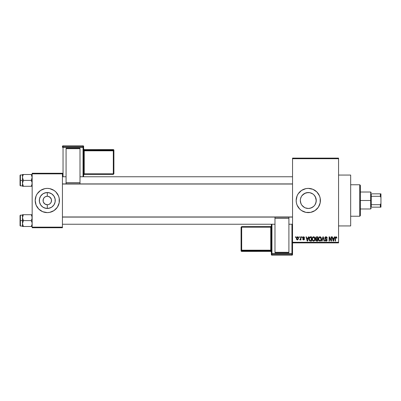 <?xml version="1.0" encoding="UTF-8"?>
<svg xmlns="http://www.w3.org/2000/svg" width="401" height="401" viewBox="0 0 401 401"><rect width="100%" height="100%" fill="white"/><g stroke="black" fill="none" stroke-linecap="round" stroke-linejoin="round"><path stroke-width="0.6" d="M46.701 204.695L44.942 204.024L43.383 202.124L44.942 204.024L47.298 204.741L47.298 208.47A7.97 7.97 0 0 1 39.328 200.5A7.97 7.97 0 0 1 47.298 192.53L47.298 196.259L45.679 196.585L47.298 196.259A4.241 4.241 0 0 0 43.062 200.5A4.241 4.241 0 0 0 47.298 204.741L47.248 204.741M43.774 198.144L43.383 198.876L44.3 197.503L45.679 196.585M310.885 208.034L308.284 208.47L306.71 208.309L308.284 208.47A7.97 7.97 0 0 1 300.319 200.5A7.97 7.97 0 0 1 308.284 192.53L305.221 193.147L302.128 195.437M302.128 205.563L304.745 207.638M301.372 204.465L300.469 202.064L300.93 203.563L300.319 200.5L300.474 198.926L301.362 196.555M301.657 196.074L303.858 193.873L306.73 192.686L309.853 192.686L312.865 193.979M308.279 188.39A12.11 12.11 0 0 0 305.933 188.62M303.642 189.317A12.11 12.11 0 0 0 301.562 190.425L305.923 188.62A12.11 12.11 0 0 0 303.662 189.307M296.404 198.144A12.11 12.11 0 0 0 296.404 202.856L296.174 200.5L297.096 195.863L298.214 193.773L301.557 190.43A12.11 12.11 0 0 0 296.409 198.129M296.409 202.871A12.11 12.11 0 0 0 303.642 211.683M303.662 211.693A12.11 12.11 0 0 0 305.913 212.375L301.557 210.57L299.722 209.061L297.096 205.137L296.409 202.861M305.933 212.38A12.11 12.11 0 0 0 308.279 212.61M305.923 188.62L308.284 188.39A12.11 12.11 0 0 1 320.394 200.5A12.11 12.11 0 0 1 308.284 212.61A12.11 12.11 0 0 1 296.174 200.5A12.11 12.11 0 0 1 308.284 188.39L312.92 189.312L316.85 191.939L319.477 195.863L320.163 198.139L320.163 202.861L318.354 207.227L315.016 210.57L310.65 212.38L305.923 212.38M338.564 225.933L350.674 225.933L350.674 175.067L338.564 175.067L350.674 175.067L350.674 225.933L338.564 225.933M40.551 196.259L42.872 193.873L45.744 192.686L48.852 192.686L51.724 193.873L53.924 196.074L55.112 198.946L55.112 202.054L53.924 204.926L51.724 207.127L48.852 208.314L45.744 208.314L42.872 207.127L40.671 204.926L39.483 202.054L39.483 198.946L40.671 196.074M46.471 204.655L47.298 204.741A4.241 4.241 0 0 1 43.062 200.5A4.241 4.241 0 0 1 47.298 196.259L48.125 196.345L47.298 196.259A4.241 4.241 0 0 1 51.539 200.5A4.241 4.241 0 0 1 47.298 204.741L47.338 204.741M55.864 191.939A12.11 12.11 0 0 0 36.11 205.132L35.188 200.5L36.11 195.863L37.228 193.773L40.571 190.43L44.937 188.62L47.298 188.39L49.664 188.62L54.03 190.43L55.864 191.939L58.486 195.863L59.178 198.139L59.178 202.861L57.368 207.227L54.03 210.57L49.664 212.38L47.298 212.61A12.11 12.11 0 0 1 35.188 200.5A12.11 12.11 0 0 1 47.298 188.39A12.11 12.11 0 0 1 59.408 200.5A12.11 12.11 0 0 1 47.298 212.61L42.666 211.688A12.11 12.11 0 0 0 58.491 195.868L57.368 193.773M38.737 209.061A12.11 12.11 0 0 0 42.661 211.688L38.737 209.061L36.11 205.137L37.228 207.227M48.125 204.655L48.922 204.415L48.125 204.655M51.218 198.876L49.654 196.976L48.125 196.345L50.295 197.503L51.458 199.673L51.218 202.124L50.295 203.497L48.922 204.415M292.54 158.716L292.54 242.284L338.564 242.284L338.564 158.716L292.54 158.716L292.54 158.114L338.564 158.114L338.564 158.716L338.564 158.114L292.54 158.114L292.54 242.886L338.564 242.886L338.564 158.716L292.54 158.716M299.036 237.437L299.036 236.831L299.422 236.831L299.422 237.437L299.036 237.437L299.422 237.437L299.422 236.831L299.036 236.831L299.422 236.831L299.422 237.437L299.036 237.437L299.036 236.831L299.036 237.437M300.544 239.512L300.118 239.968L299.753 239.803L300.504 239.061L300.58 236.831L300.966 236.831L300.966 239.913L300.58 239.913L300.58 239.422L300.214 239.953L299.753 239.803L299.863 239.367L300.449 239.217L300.58 238.43L300.504 239.061L299.753 239.803L300.118 239.968L300.58 239.422L300.58 239.913L300.966 239.913L300.966 236.831L300.58 236.831L300.966 236.831L300.966 239.913L300.58 239.913M301.677 237.437L301.677 236.831L302.063 236.831L302.063 237.437L301.677 237.437L302.063 237.437L302.063 236.831L301.677 236.831L302.063 236.831L302.063 237.437L301.677 237.437L301.677 236.831L301.677 237.437M302.67 237.773L303.226 236.841L304.279 237.066L304.544 237.768L303.577 237.217L303.056 237.698L304.419 238.735L304.189 239.788L303.442 239.958L302.87 239.592L302.725 239.091L303.607 239.527L304.103 239.151L302.925 238.46L302.67 237.773L304.103 239.151L303.607 239.527L302.725 239.091L303.617 239.968L304.489 239.091L303.056 237.698L303.577 237.217L304.544 237.768L303.602 236.775L302.67 237.773M308.379 236.831L308.043 238.099L308.379 236.831L308.78 236.831L307.607 241.071L307.201 241.071L305.973 236.831L306.379 236.831L306.71 238.099L308.043 238.099L306.71 238.099L306.379 236.831L305.973 236.831L307.201 241.071L307.607 241.071L308.78 236.831L308.379 236.831L308.78 236.831L307.607 241.071L307.201 241.071L305.973 236.831L306.379 236.831M313.627 236.775L314.524 237.171L315.026 238.139L314.715 240.505L313.442 241.111L312.284 239.978L312.339 237.778L312.85 237.046L313.627 236.775L312.519 237.427L312.138 238.946C312.073 240.124 312.569 240.851 313.622 241.126C314.7 240.841 315.196 240.099 315.111 238.896L314.73 237.442L313.707 236.78M319.787 236.785L320.599 236.956L321.236 237.778L321.141 240.349L320.474 241.016L319.772 241.111L318.615 239.978L318.67 237.778L319.181 237.046L319.958 236.775L318.85 237.427L318.469 238.946C318.404 240.124 318.9 240.851 319.953 241.126C321.031 240.841 321.527 240.099 321.442 238.896L321.126 237.552M336.198 236.79L336.695 237.191L336.855 238.099L336.469 238.154L336.138 237.297L335.612 237.527L335.537 241.071L335.151 241.071L335.286 237.267L336.023 236.775L335.151 238.194L335.151 241.071L335.537 241.071L335.592 237.593L336.003 237.272L336.469 238.154L336.855 238.099L336.624 237.076L336.023 236.775L336.624 237.076M334.359 236.831L334.028 238.099L334.359 236.831L334.765 236.831L333.592 241.071L333.186 241.071L331.958 236.831L332.359 236.831L332.695 238.099L334.028 238.099L332.695 238.099L332.359 236.831L331.958 236.831L333.186 241.071L333.592 241.071L334.765 236.831L334.359 236.831L334.765 236.831L333.592 241.071L333.186 241.071L331.958 236.831L332.359 236.831M331.131 236.831L331.131 240.224L331.131 236.831L331.517 236.831L331.517 241.071L331.106 241.071L329.482 237.673L329.482 241.071L329.096 241.071L329.096 236.831L329.507 236.831L331.131 240.224L329.507 236.831L329.096 236.831L329.096 241.071L329.482 241.071L329.482 237.673L331.106 241.071L331.517 241.071L331.517 236.831L331.131 236.831L331.517 236.831L331.517 241.071L331.106 241.071M326.003 236.775L324.8 238.009L325.126 237.121L326.133 236.78L326.955 237.202L327.276 238.209L326.89 238.264L326.153 237.292L325.236 237.703L325.366 238.465L326.73 239.046L327.151 239.753L326.875 240.795L326.068 241.126L325.211 240.76L324.91 239.858L325.296 239.803L325.552 240.465L326.128 240.63L326.68 240.334L326.72 239.618L325.131 238.846L324.8 238.009L325.386 239.016L326.66 239.517L326.78 239.948L326.058 240.63L325.296 239.803L324.91 239.858L326.068 241.126L327.166 239.963L325.186 237.999L325.968 237.272L326.89 238.264L327.276 238.209L326.133 236.78M323.041 237.663L322.103 241.071L321.697 241.071L322.91 236.831L323.286 236.831L324.429 241.071L324.028 241.071L323.121 237.327L322.103 241.071L321.697 241.071L322.103 241.071L323.121 237.327L324.028 241.071L324.429 241.071L323.286 236.831L322.91 236.831L323.286 236.831L324.429 241.071L324.028 241.071L323.196 237.663M316.725 236.831L315.552 238.079L316.128 236.936L317.918 236.831L317.918 241.071L315.948 240.79L315.667 239.878L316.078 239.116L315.552 238.079L316.078 239.116L315.662 240.004L316.72 241.071L317.918 241.071L317.918 236.831L316.725 236.831L317.918 236.831L317.918 241.071L316.72 241.071M309.291 237.517L310.459 236.831C309.387 237.056 308.9 237.768 309.001 238.976L309.602 237.101L311.587 236.831L311.587 241.071L309.642 240.851L309.001 238.976L309.898 240.991L311.587 241.071L311.587 236.831L310.459 236.831L311.587 236.831L311.587 241.071M297.016 239.878L296.339 238.405L296.895 236.931L298.118 237.111L298.444 238.911L297.547 239.963L296.469 239.242L296.339 238.405L297.412 239.968L298.489 238.374L297.482 236.78M295.402 237.437L295.402 236.831L295.788 236.831L295.788 237.437L295.402 237.437L295.788 237.437L295.788 236.831L295.402 236.831L295.788 236.831L295.788 237.437L295.402 237.437L295.402 236.831L295.402 237.437M32.16 173.252L62.436 173.252L62.436 173.859L32.16 173.859L32.16 227.141L62.436 227.141L62.436 173.252L32.16 173.252L32.16 173.859L32.16 173.252M32.16 227.748L62.436 227.748L62.436 173.859L32.16 173.859L32.16 227.748L32.16 227.141L62.436 227.141L62.436 227.748L32.16 227.748M57.368 207.227L58.486 205.137M37.228 193.773L36.11 195.863M51.724 193.873L50.351 193.137L47.298 192.53A7.97 7.97 0 0 1 55.268 200.5A7.97 7.97 0 0 1 47.298 208.47L47.298 204.741A4.241 4.241 0 0 0 51.539 200.5A4.241 4.241 0 0 0 47.298 196.259L47.298 192.53L44.25 193.137L42.872 193.873M48.125 196.345L47.353 196.259M50.822 202.856L51.218 202.124M43.774 202.856L43.143 201.327L43.383 198.876M47.298 204.741L46.747 204.7M292.54 242.886L292.54 242.284L338.564 242.284L338.564 242.886L292.54 242.886L292.54 253.683A0.607 0.607 180 0 1 291.938 254.284L291.938 255.186L271.953 255.186L271.953 254.284L291.938 254.284L291.938 255.186L271.953 255.186L271.347 254.58A0.607 0.607 -0 0 0 271.953 255.186L271.953 254.284A0.607 0.607 180 0 1 271.347 253.683L271.347 254.58L271.347 253.683L291.938 253.658L291.938 224.239L291.938 253.658L271.953 253.658L271.953 224.239L271.953 253.658L271.347 253.683L271.953 254.284L271.953 253.658L271.953 254.284L291.938 254.284L291.938 253.658L291.938 254.284L292.54 253.683L291.938 253.658L292.54 253.683L292.54 242.886M311.783 207.658L311.346 207.858M312.85 207.031L313.923 206.134L311.336 207.863L309.843 208.314L308.284 208.47L305.216 207.853M315.251 196.625L316.254 200.505L315.637 203.573L314.79 205.101M313.948 206.109L314.439 205.563M316.098 202.059L316.098 198.931L315.637 197.427L316.103 198.946L316.103 202.054L314.905 204.936L313.923 206.134M315.642 203.558L314.91 204.931M314.785 195.883L315.647 197.452M313.833 194.781L312.715 193.878L313.923 194.866L315.637 197.427M311.351 193.147L311.657 193.282M304.875 193.297L308.284 192.53L309.853 192.686L312.715 193.873M300.319 200.5L300.474 198.926M305.236 207.863L303.848 207.122L301.657 204.926M306.72 208.314L305.687 208.034M308.294 212.61A12.11 12.11 0 0 0 312.91 211.693M312.925 211.688A12.11 12.11 0 0 0 312.925 189.312M312.91 189.307A12.11 12.11 0 0 0 308.294 188.39M318.354 207.227L319.477 205.137M319.477 195.863L318.354 193.773M300.469 198.946L300.925 197.452M309.853 192.686L308.284 192.53A7.97 7.97 0 0 1 316.254 200.5A7.97 7.97 0 0 1 308.284 208.47L309.853 208.314L312.725 207.116M314.439 195.437L313.913 194.861M325.557 240.465L325.326 240.034M336.855 238.099L336.464 238.014M336.073 237.277L335.537 238.159L336.038 237.272M335.537 241.071L335.151 241.071L335.151 238.074M335.156 237.958L335.216 237.492M333.537 239.828L333.898 238.595L333.537 239.828M333.201 239.973L332.825 238.595L333.898 238.595L332.825 238.595L333.261 240.194M329.482 241.071L329.096 241.071L329.096 236.831L329.507 236.831M326.92 237.161L327.276 238.209L326.89 238.264L326.645 237.562M325.276 237.628L325.186 237.999M326.003 238.755L325.502 238.565M327.166 239.963L327.101 240.41M326.594 241.011L326.294 241.106M326.183 241.121L325.717 241.081M324.915 239.978L325.316 239.963M325.757 240.585L326.198 240.62M326.775 240.049L326.66 239.517L325.797 239.161M326.78 239.948L326.66 239.517L325.386 239.016M324.94 238.605L324.83 238.319M324.985 237.307L325.497 236.866M325.522 236.856L325.878 236.78M322.91 236.831L321.697 241.071L322.91 236.831M321.221 237.748L321.351 238.124M321.427 239.272L321.381 239.628M320.048 241.121L320.474 241.011M319.422 241.001L319.151 240.826M318.785 240.364L318.504 239.497M318.489 238.555L318.549 238.154M318.564 238.099L318.514 238.354M319.321 236.951L319.782 236.79M320.965 237.302L320.284 236.821M320.599 236.956L320.86 237.176M319.873 240.625L320.494 240.46M319.261 240.314L319.797 240.615M319.051 239.988L319.953 240.63L319.021 239.918L318.855 238.961C318.785 238.054 319.151 237.492 319.958 237.272L319.071 237.868L318.855 238.961L318.98 238.069M319.888 237.277L320.469 237.432L319.958 237.272L321.056 238.891L320.605 240.369L321.056 238.891C321.146 239.823 320.775 240.405 319.953 240.63L320.023 240.625M321.046 238.615L320.574 237.517M320.935 238.074L320.67 237.618M316.615 241.066L316.304 241.016M316.299 241.016L315.948 240.79M316.078 240.906L315.823 240.615M315.732 240.425L315.667 240.114M315.662 240.004L316.028 239.156M315.943 239.036L315.662 238.675M315.838 237.161L316.128 236.936M315.938 238.074L316.018 237.663L315.938 238.074L316.775 238.816L315.938 238.074L316.319 237.382L315.938 238.074L316.163 238.655L317.532 238.816L316.775 238.816M316.635 240.57L317.532 240.575L317.532 239.312L316.404 239.352L316.048 239.933L316.404 239.352L317.532 239.312L317.532 240.575L316.865 240.575L316.048 239.933L316.69 240.57M316.81 239.312L316.404 239.352L316.058 240.089M316.414 237.352L317.532 237.327L317.532 238.816L317.532 237.327L316.319 237.382M314.91 237.783L315.021 238.124M315.096 239.287L315.051 239.648M314.6 240.655L313.532 241.121M313.091 241.001L312.815 240.821M312.469 237.512L312.84 237.056M312.85 237.046L313.291 236.821M313.798 236.785L314.128 236.881M314.269 236.956L314.529 237.176M312.209 239.678L312.564 240.545M312.324 240.079L312.454 240.364L312.324 240.079M313.542 240.625L314.163 240.46M312.93 240.314L313.467 240.615M312.72 239.988L313.622 240.63L312.69 239.918L312.524 238.961C312.454 238.054 312.82 237.492 313.627 237.272L312.74 237.868L312.524 238.961L312.655 238.069M314.494 237.833L314.163 237.452M313.557 237.277L314.138 237.432L313.627 237.272L314.725 238.891L314.274 240.369L314.725 238.891C314.815 239.823 314.444 240.405 313.622 240.63L313.692 240.625M314.715 238.615L314.339 237.618M310.509 241.071L309.898 240.991L310.509 241.071M309.291 240.405L309.066 239.728M309.171 240.129L309.011 239.277M309.783 237.547L309.542 237.943L311.201 237.327L311.201 240.575L309.973 240.49L309.387 238.981L309.487 238.119M310.284 237.342L309.853 237.492M309.432 239.572L309.973 240.49L311.201 240.575L311.201 237.327L310.434 237.327M309.662 240.209L310.519 240.575M309.682 237.668L309.392 239.191M307.552 239.828L307.913 238.595L307.552 239.828M307.377 240.63L307.161 239.758L307.412 240.43M307.161 239.758L307.276 240.194M306.84 238.595L307.913 238.595L306.84 238.595M304.544 237.768L304.108 237.598M303.808 237.257L304.158 237.823L303.382 237.242M303.577 237.217L303.056 237.698L303.577 237.217L303.056 237.698L303.537 238.144L303.131 237.948M303.066 237.598L303.156 237.973L303.066 237.598M304.123 238.389L304.484 239.176M302.745 239.207L303.126 239.131M303.487 239.517L303.111 239.036L303.692 239.527M303.607 239.527L304.103 239.151L303.607 239.527L304.103 239.151L303.537 238.72L304.098 239.196M302.69 237.527L302.915 237.061M300.118 239.968L300.58 239.422L299.833 239.868M299.863 239.367L300.504 239.061M300.58 236.831L300.58 238.43M298.053 237.036L298.334 237.447M298.379 237.577L298.444 237.838M297.347 236.78L296.339 238.405M296.379 237.863L296.585 237.262M296.986 236.881L297.276 236.785M296.384 238.931L296.464 239.227M297.066 237.347L296.75 238.009M296.785 237.823L296.79 238.936L297.241 239.497L296.725 238.374L297.402 237.217L298.103 238.374L297.517 239.522L298.038 238.926L298.008 237.713M298.078 237.999L297.311 237.227L297.848 237.432M333.301 240.364L333.487 240.024M309.542 237.943L309.397 238.72M296.73 238.189L296.73 238.565M297.888 239.262L298.038 238.926M298.078 238.745L298.093 238.189M42.872 207.127L44.25 207.863L47.298 208.47L50.351 207.863L51.724 207.127M359.757 184.756L360.364 185.362L360.364 215.638L359.757 216.244L350.674 216.244L359.757 216.244L359.757 184.756L350.674 184.756L359.757 184.756L359.757 216.244L360.364 215.638L360.364 185.362L359.757 184.756M22.541 218.43L22.471 220.605L23.383 220.605L22.471 217.658L23.383 214.71L31.248 214.71L32.095 216.881L32.095 218.42L31.248 220.605L23.383 220.605L22.541 218.43M31.905 214.71L22.471 214.71L22.471 220.605L20.05 220.605L20.05 225.693L20.05 215.517L20.05 220.605L20.411 220.605L20.411 215.152L20.411 220.605L22.471 220.605L22.471 223.552L23.383 220.605L31.248 220.605L32.095 222.776L32.095 224.314L31.248 226.5L23.383 226.5L22.471 223.552L22.471 226.5L32.095 226.5L31.248 226.5L31.91 225.066M32.16 226.5L31.248 226.5M22.526 224.239L23.383 226.5L22.471 223.552L22.471 226.5L23.383 226.5M32.11 216.971L31.905 216.139L32.095 218.42L31.248 220.605L32.095 222.776L32.11 224.239M23.383 214.71L22.536 216.886L23.383 214.71L22.536 214.71L23.383 214.71L22.727 216.144M22.727 214.71L22.471 214.71L22.727 214.71L22.471 214.71L22.526 216.971M22.471 223.633L23.383 220.605L22.471 220.605L22.471 223.552M20.411 220.605L20.411 226.054L20.411 220.605M22.536 224.314L22.727 225.066L22.536 224.314M31.278 214.761L31.91 216.144M292.54 217.086L62.436 217.086L292.54 217.086M62.436 183.914L292.54 183.914L62.436 183.914M371.261 193.838L371.261 196.305L371.261 193.838L380.343 193.838L371.261 193.838M371.261 200.5L371.261 196.305L371.261 204.695L371.261 200.5L370.654 200.5L371.261 200.5M360.364 192.024L370.654 192.024L370.654 200.5L370.654 192.024L371.261 192.63M360.364 200.5L370.654 200.5L360.364 200.5M371.261 207.162L371.261 204.695L371.261 207.162L380.95 207.162L380.95 203.402L380.343 204.695L371.261 204.695L380.343 204.695L380.343 207.162L380.343 204.695L380.95 203.402L380.95 207.162L371.261 207.162M360.364 208.976L370.654 208.976L370.654 200.5L370.654 208.976L371.261 208.37M380.95 193.838L380.343 193.838L380.343 196.305L380.95 197.598L380.95 203.402L380.95 193.838L380.95 197.598L380.343 196.305L380.343 193.838L380.95 193.838M371.261 196.305L380.343 196.305L371.261 196.305M32.11 176.761L31.248 174.5L23.383 174.5L32.16 174.5L31.248 174.5L32.16 177.448L31.248 180.395L32.16 180.395L31.248 180.395L32.095 182.57L31.905 184.861L32.095 184.119L31.248 186.29L32.095 184.119L31.248 186.29L23.383 186.29L22.471 183.342L23.383 180.395L22.541 178.224L22.536 176.686L23.383 174.5L22.727 175.934L23.383 174.5L22.471 174.5L22.727 174.5L22.471 174.5L22.471 180.395L20.05 180.395L20.05 185.483L20.05 175.307L20.411 185.848L20.411 180.395L22.471 180.395L22.471 186.29L32.095 186.29L31.248 186.29L31.905 184.866M22.526 184.029L23.353 186.239M31.91 175.934L32.095 176.686L31.91 175.934M23.383 174.5L22.727 174.5L23.383 174.5L22.727 175.934M31.248 174.5L32.16 177.448L31.248 180.395L23.383 180.395L31.248 180.395L32.095 182.57L32.11 184.029M32.16 186.29L31.905 186.29L32.16 186.29M22.471 174.946L20.411 174.946L20.411 180.395L20.411 174.946L20.05 175.307M22.727 181.828L23.383 180.395L22.471 177.448L22.471 183.342L22.727 181.828M22.541 174.5L22.526 176.761M22.727 184.856L22.471 183.342L22.471 186.29M31.248 186.29L31.905 186.29M83.634 176.761L83.634 146.42A0.607 0.607 180 0 0 83.027 145.814L83.027 146.716L63.042 146.716L63.042 145.814L83.027 145.814L83.634 146.42L83.634 147.317L63.042 147.342L63.042 176.761L63.042 147.342L83.027 147.342L83.027 176.761L83.027 147.342L83.634 147.317L83.027 146.716A0.607 0.607 0 0 1 83.634 147.317L83.634 176.761M79.999 148.205L66.07 148.205L66.07 148.696L79.999 148.696L79.999 182.585L79.999 148.696L66.07 148.696L66.07 182.585L66.07 148.205L79.999 148.205M79.999 183.753L79.999 182.585L66.07 182.585L66.07 183.753L79.999 183.753L79.999 182.585L66.07 182.585L66.07 183.753L79.999 183.753M62.436 146.42L62.436 147.317A0.607 0.607 0 0 1 63.042 146.716L63.042 145.814L83.027 145.814L83.027 147.342L83.027 146.716L63.042 146.716L63.042 147.342L63.042 146.716L62.436 147.317L63.042 147.342L62.436 147.317L62.436 146.42A0.607 0.607 0 0 1 63.042 145.814L63.042 145.814A0.607 0.607 180 0 0 62.436 146.42L63.042 145.814L83.027 145.814L83.634 146.42M113.303 150.195L84.235 150.195L84.235 149.598L113.303 149.598L113.303 150.195A0.607 0.607 0 0 1 113.909 150.801L113.909 173.798L113.303 173.818L84.235 173.818L84.235 150.821L113.303 150.821L113.303 174.4L113.909 173.798L113.909 150.2L113.909 150.801L113.303 150.821L113.303 173.818L113.909 173.798L113.303 174.4L113.303 173.818L84.235 173.818L84.235 174.4L113.303 174.4L84.235 174.4A0.607 0.607 180 0 0 83.634 175.006L84.235 174.4L84.235 173.818L83.634 173.839L84.235 173.818L84.235 150.821L113.909 150.801L113.303 150.195L113.303 150.821L113.303 150.195L84.235 150.195L84.235 150.821L83.634 150.841L84.235 150.821L84.235 150.195A0.607 0.607 0 0 1 83.634 149.588A0.607 0.607 180 0 0 84.235 150.195L84.235 149.598L113.303 149.598L113.303 150.195M113.909 150.2A0.607 0.607 180 0 0 113.303 149.598L113.909 150.2L113.303 149.593L84.235 149.598A0.607 0.607 0 0 1 83.634 148.997A0.607 0.607 180 0 0 84.235 149.598L83.634 148.992M271.347 224.239L271.347 253.683L271.347 224.239M274.981 252.795L288.91 252.795L288.91 252.304L274.981 252.304L274.981 218.415L274.981 252.304L288.91 252.304L288.91 218.415L288.91 252.795L274.981 252.795M274.981 217.247L274.981 218.415L288.91 218.415L288.91 217.247L274.981 217.247L274.981 218.415L288.91 218.415L288.91 217.247L274.981 217.247M292.54 254.58L292.54 253.683L292.54 254.58A0.607 0.607 180 0 1 291.938 255.186L291.938 255.186A0.607 0.607 -0 0 0 292.54 254.58L291.938 255.186L271.953 255.186L271.347 254.58M241.678 250.805L270.74 250.805L270.74 251.402L241.678 251.402L241.678 250.805A0.607 0.607 180 0 1 241.071 250.199L241.071 227.202L241.678 227.182L270.74 227.182L270.74 250.179L241.678 250.179L241.678 226.6L241.071 227.202L241.071 250.8L241.071 250.199L241.678 250.179L241.678 227.182L241.071 227.202L241.678 226.6L241.678 227.182L270.74 227.182L270.74 226.6L241.678 226.6L270.74 226.6A0.607 0.607 -0 0 0 271.347 225.994L270.74 226.6L270.74 227.182L271.347 227.161L270.74 227.182L270.74 250.179L241.071 250.199L241.678 250.805L241.678 250.179L241.678 250.805L270.74 250.805L270.74 250.179L271.347 250.159L270.74 250.179L270.74 250.805A0.607 0.607 180 0 1 271.347 251.412A0.607 0.607 -0 0 0 270.74 250.805L270.74 251.402L241.678 251.402L241.678 250.805M241.071 250.8A0.607 0.607 -0 0 0 241.678 251.402L241.071 250.8L241.678 251.407L270.74 251.402A0.607 0.607 180 0 1 271.347 252.008A0.607 0.607 -0 0 0 270.74 251.402L271.347 252.008M22.471 215.152L20.411 215.152L20.05 215.517M22.471 226.054L20.411 226.054L20.05 225.693M62.436 224.239L274.981 224.239M288.91 224.239L292.54 224.239M62.436 216.971L292.54 216.971M292.54 176.761L79.999 176.761M66.07 176.761L62.436 176.761M292.54 184.029L62.436 184.029M22.471 185.848L20.411 185.848L20.05 185.483"/></g></svg>
